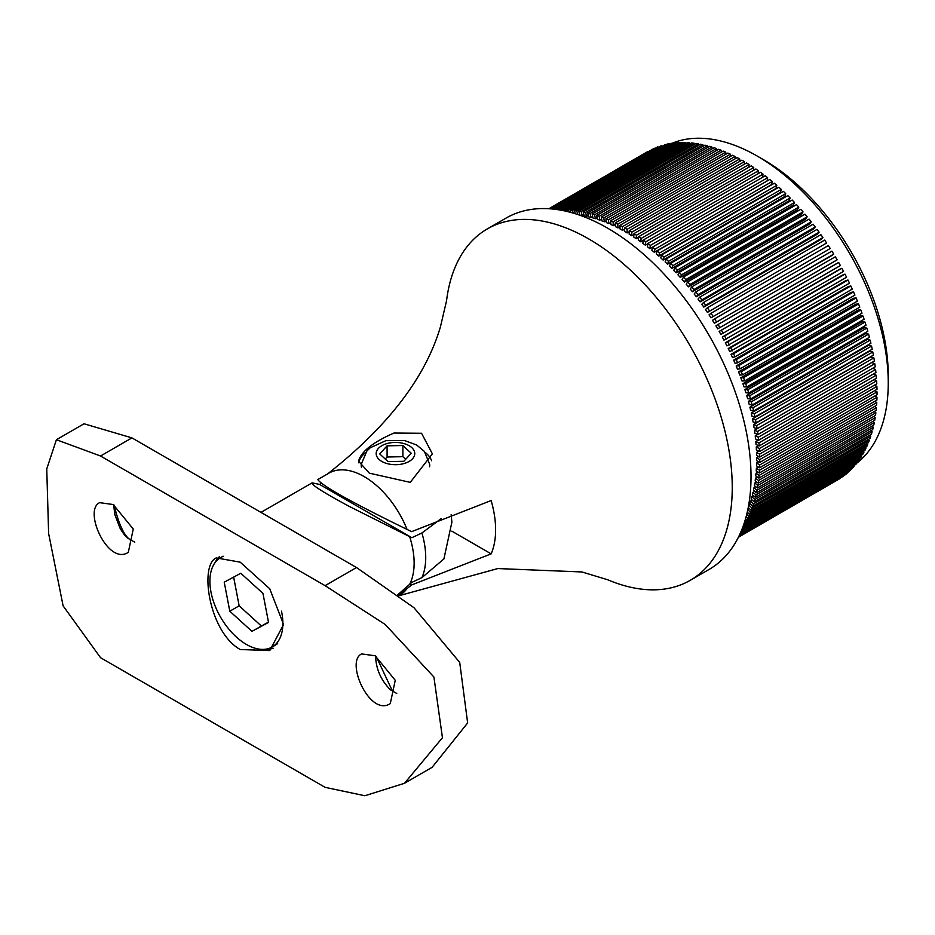<?xml version="1.0" encoding="UTF-8"?>
<svg xmlns="http://www.w3.org/2000/svg" width="935" height="935" viewBox="0 0 935 935"><rect width="100%" height="100%" fill="white"/><g stroke="black" fill="none" stroke-linecap="round" stroke-linejoin="round"><path stroke-width="1.4" d="M409.659 584.328L411.867 582.365L421.907 577.643A71.972 41.549 -120 0 0 421.907 532.985L411.867 537.707L319.595 484.435L312.091 482.869C311.18 484.704 323.475 492.5 348.965 506.267L409.659 536.655A70.569 40.743 -120 0 1 409.659 584.328L397.772 594.777M319.595 484.435L321.161 483.337M411.867 537.707L409.659 536.655M223.418 556.313A51.589 29.791 -120 0 0 220.578 557.622A51.589 29.791 -120 0 0 212.677 598.961A51.589 29.791 -120 0 0 246.373 644.425A51.589 29.791 -120 0 0 272.178 646.985A51.589 29.791 -120 0 0 282.861 623.365A51.589 29.791 -120 0 0 281.482 611.139M262.957 593.386L268.532 622.429L251.959 631.347L229.8 611.221L224.225 582.178L240.798 573.26L262.957 593.386M240.225 649.521C208.996 632.142 199.143 565.044 216.277 557.914L240.213 562.169L269.748 588.781L283.574 624.498L269.771 650.561L240.225 649.521M113.193 504.526L133.261 529.011L128.317 552.316C108.074 566.049 82.911 510.288 99.648 502.656L113.193 504.526M325.1 787.34L364.884 795.743L404.481 783.285L442.442 737.738L433.91 677.022L385.138 624.428L325.1 585.661L100.536 456.011L56.416 439.719L46.75 468.926L48.62 533.488L63.112 605.868L100.536 657.691L325.1 787.34M375.18 655.786L361.635 653.916C344.898 661.524 370.05 717.32 390.304 703.576L395.248 680.271L375.18 655.786M396.744 693.466L390.351 689.738C380.919 680.201 375.999 668.969 375.578 656.019M134.757 542.207L128.387 538.502C125.898 536.982 123.093 533.499 119.972 528.041L114.911 514.823L113.591 504.76M56.416 439.719L84.033 423.777L131.928 437.884L356.492 567.533L413.971 607.715L459.704 662.401L467.652 722.942L432.099 767.331L404.481 783.285M376.139 656.358L392.606 691.386M114.14 505.099C118.78 524.453 124.273 536.129 130.631 540.138M214.968 562.741A53.494 30.878 60 0 1 219.386 556.687M273.137 648.236A53.494 30.878 60 0 1 264.932 649.287M272.178 646.985L275.287 645.185A51.589 29.791 -120 0 0 277.66 643.537M251.959 631.347L268.474 622.091M229.8 611.221L239.15 605.822L261.309 625.947M233.645 577.105L239.15 605.822M421.907 532.985L441.086 518.691M451.137 514.682L451.897 522.104L443.915 558.92L421.907 577.643M429.586 466.764A34.244 19.775 0 0 0 429.679 464.263L424.361 451.395L416.589 444.955L404.598 440.56L385.945 440.642L370.26 447.748L366.882 451.009L361.237 464.263A34.244 19.775 0 0 0 361.424 467.255M379.68 453.884L388.048 461.609L403.826 461.294L411.236 453.253L402.88 445.516L387.09 445.831L379.68 453.884M385.232 459.015L387.09 457.005L402.88 456.677L402.88 445.516M402.88 456.677L405.685 459.284M387.09 457.005L387.09 445.831M369.348 473.168L358.537 461.177C361.12 451.628 372.925 442.243 393.974 433.045L421.568 433.279L432.379 453.849L410.255 482.367L369.348 473.168M407.064 529.432A70.569 40.743 -120 0 0 364.229 476.64A70.569 40.743 -120 0 0 328.945 473.145L317.795 479.573C321.815 485.697 351.572 502.317 407.064 529.432L411.645 531.641L491.144 500.552A87.422 50.478 60 0 1 491.144 553.859L411.645 584.948L407.064 588.559A70.569 40.743 -120 0 1 399.514 595.385L398.976 595.688M327.005 474.396C387.581 426.898 425.39 377.74 440.42 326.911L446.556 300.708A202.895 117.144 60 0 1 487.322 228.911A202.895 117.144 60 0 1 588.769 238.951A202.895 117.144 60 0 1 721.329 417.746A202.895 117.144 60 0 1 690.229 580.331A202.895 117.144 60 0 1 607.656 579.747L581.897 571.951L497.806 568.562L399.023 595.724M627.104 229.332L624.615 227.883L741.887 160.177L744.377 161.626L627.104 229.332L627.104 232.932L629.255 231.693M622.429 226.656L619.928 225.323L737.201 157.606L739.702 158.95L622.429 226.656L622.535 230.326L624.615 229.122M631.791 232.184L629.29 230.641L746.562 162.935L749.064 164.478L631.791 232.184L631.674 235.725L633.918 234.428M636.454 235.223L633.965 233.586L751.237 165.881L753.727 167.517L636.454 235.223L636.232 238.694L638.57 237.338M641.118 238.448L638.64 236.707L755.912 169.001L758.39 170.743L641.118 238.448L640.791 241.838L643.233 240.424M645.758 241.838L643.292 240.003L760.564 172.297L763.03 174.132L645.758 241.838L645.314 245.157L647.885 243.673M767.647 177.708L650.374 245.414L649.825 248.64L767.097 180.934L767.647 177.708L765.192 175.78L647.92 243.486L650.374 245.414M772.228 181.437L654.956 249.142L654.301 252.298L771.574 184.592L772.228 181.437L769.785 179.427L652.513 247.132L654.956 249.142M776.775 185.34L659.502 253.046L658.743 256.108L776.015 188.402L776.775 185.34L774.355 183.237L657.083 250.942L659.502 253.046M781.286 189.396L664.014 257.102L663.149 260.07L780.421 192.365L781.286 189.396L778.89 187.222L661.618 254.928L664.014 257.102M785.751 193.615L668.478 261.321L667.508 264.184L784.781 196.479L785.751 193.615L783.378 191.348L666.106 259.053L668.478 261.321M790.157 197.975L672.884 265.68L671.809 268.45L789.082 200.744L790.157 197.975L787.819 195.625L670.547 263.331L672.884 265.68M794.505 202.474L677.244 270.18L676.063 272.845L793.336 205.139L794.505 202.474L792.202 200.055L674.93 267.761L677.244 270.18M798.794 207.126L681.533 274.832L680.248 277.379L797.52 209.674L798.794 207.126L796.526 204.625L679.254 272.33L681.533 274.832M803.025 211.894L685.752 279.6L684.373 282.054L801.646 214.349L803.025 211.894L800.781 209.335L683.508 277.04L685.752 279.6M807.162 216.803L689.901 284.509L688.429 286.835L805.701 219.129L807.162 216.803L804.965 214.173L687.692 281.879L689.901 284.509M811.241 221.817L693.969 289.523L692.403 291.743L809.675 224.038L811.241 221.817L809.079 219.129L691.806 286.835L693.969 289.523M815.226 226.96L697.954 294.665L696.294 296.757L813.567 229.052L815.226 226.96L813.111 224.201L695.839 291.907L697.954 294.665M819.118 232.196L701.846 299.901L700.093 301.876L817.365 234.171L819.118 232.196L817.05 229.391L699.789 297.096L701.846 299.901M822.929 237.548L705.656 305.254L703.81 307.101L821.082 239.395L822.929 237.548L820.907 234.685L703.634 302.391L705.656 305.254M826.633 242.983L707.433 312.419L826.633 242.983L824.67 240.073L707.398 307.779L709.361 310.689M830.245 248.511L710.951 317.818L830.245 248.511L828.328 245.554L711.056 313.26L712.973 316.217M833.74 254.121L714.375 323.3L831.647 255.594L833.74 254.121L831.893 251.129L714.62 318.835L716.467 321.827M837.129 259.813L717.683 328.851L834.955 261.145L837.129 259.813L835.341 256.774L718.068 324.48L719.856 327.519M840.401 265.563L720.873 334.473A185.259 106.952 60 0 0 719.144 331.399L836.416 263.693L838.672 262.49L840.401 265.563M838.672 262.49L721.399 330.195L723.129 333.269M843.557 271.384L723.959 340.153A185.259 106.952 60 0 0 722.288 337.044L839.56 269.338L841.886 268.275L843.557 271.384M841.886 268.275L724.613 335.981L726.285 339.089M846.584 277.251L726.916 345.892A185.259 106.952 60 0 0 725.315 342.759L842.587 275.042L844.983 274.119L846.584 277.251M844.983 274.119L727.722 341.824L729.312 344.957M849.494 283.165L729.756 351.665A185.259 106.952 60 0 0 728.225 348.51L845.497 280.804L847.963 280.009L849.494 283.165M847.963 280.009L730.691 347.715L732.222 350.87M852.276 289.125L735.003 356.831L732.467 357.486A185.259 106.952 60 0 0 731.006 354.307L848.279 286.601L850.803 285.946L852.276 289.125M850.803 285.946L733.531 353.652L735.003 356.831M854.917 295.109L737.645 362.815L735.05 363.329A185.259 106.952 60 0 0 733.659 360.139L850.932 292.433L853.526 291.919L854.917 295.109M853.526 291.919L736.254 359.624L737.645 362.815M857.418 301.117L740.146 368.834L737.493 369.208A185.259 106.952 60 0 0 736.172 365.994L853.445 298.288L856.098 297.914L857.418 301.117M856.098 297.914L738.825 365.62L740.146 368.834M859.791 307.147L742.519 374.853L739.807 375.099A185.259 106.952 60 0 0 738.568 371.873L855.829 304.167L858.54 303.933L859.791 307.147M858.54 303.933L741.268 371.639L742.519 374.853M862.012 313.19L744.739 380.896L741.981 380.989A185.259 106.952 60 0 0 740.812 377.775L858.085 310.069L860.843 309.976L862.012 313.19M860.843 309.976L743.57 377.682L744.739 380.896M864.092 319.232L746.82 386.938L744.015 386.891A185.259 106.952 60 0 0 742.916 383.677L860.188 315.972L863.005 316.018L864.092 319.232M863.005 316.018L745.733 383.724L746.82 386.938M866.02 325.275L748.748 392.981L745.896 392.793A185.259 106.952 60 0 0 744.879 389.579L862.152 321.874L865.015 322.061L866.02 325.275M865.015 322.061L747.743 389.766L748.748 392.981M867.809 331.306L750.536 399.011L747.638 398.684A185.259 106.952 60 0 0 746.703 395.47L863.975 327.764L866.874 328.091L867.809 331.306M866.874 328.091L749.601 395.797L750.536 399.011M869.433 337.313L752.161 405.019L749.227 404.551A185.259 106.952 60 0 0 748.374 401.349L865.646 333.643L868.58 334.111L869.433 337.313M868.58 334.111L751.319 401.816L752.161 405.019M870.906 343.297L753.633 411.003L750.665 410.395A185.259 106.952 60 0 0 749.893 407.204L867.166 339.499L870.146 340.106L870.906 343.297M870.146 340.106L752.874 407.812L753.633 411.003M872.226 349.246L754.954 416.952L751.95 416.204A185.259 106.952 60 0 0 751.272 413.036L868.545 345.331L871.549 346.079L872.226 349.246M871.549 346.079L754.276 413.784L754.954 416.952M873.395 355.148L756.123 422.854L753.084 421.977A185.259 106.952 60 0 0 752.488 418.833L869.76 351.128L872.787 352.004L873.395 355.148M872.787 352.004L755.515 419.71L756.123 422.854M874.4 361.003L757.128 428.721L754.066 427.692A185.259 106.952 60 0 0 753.552 424.583L870.824 356.866L873.874 357.895L874.4 361.003M873.874 357.895L756.614 425.6L757.128 428.721M875.242 366.812L757.969 434.518L754.884 433.361A185.259 106.952 60 0 0 754.463 430.275L871.736 362.57L874.809 363.727L875.242 366.812M874.809 363.727L757.537 431.432L757.969 434.518M872.671 368.296L875.581 369.5L875.92 372.551L758.647 440.256L755.55 438.971A185.259 106.952 60 0 0 755.211 435.92L757.759 434.448M875.581 369.5L758.308 437.206L758.647 440.256M873.465 373.965L876.177 375.216L876.434 378.231L759.173 445.937L756.064 444.511A185.259 106.952 60 0 0 755.807 441.495L758.238 440.093M876.177 375.216L758.916 442.921L759.173 445.937M874.085 379.587L876.621 380.849L876.796 383.817L759.524 451.523L756.403 449.98A185.259 106.952 60 0 0 756.24 447L758.565 445.656M876.621 380.849L759.349 448.555L759.524 451.523M874.529 385.126L876.901 386.412L876.995 389.334L759.723 457.04L756.59 455.357A185.259 106.952 60 0 0 756.508 452.435L758.741 451.137M876.901 386.412L759.641 454.118L759.723 457.04M874.809 390.596L877.018 391.882L877.018 394.757L759.746 462.463L756.625 460.651A185.259 106.952 60 0 0 756.625 457.776L758.776 456.537M877.018 391.882L759.758 459.588L759.746 462.463M874.915 395.973L876.983 397.258L876.89 400.087L759.617 467.792L756.497 465.852A185.259 106.952 60 0 0 756.579 463.035L758.659 461.832M876.983 397.258L759.711 464.964L759.617 467.792M874.844 401.267L876.773 402.541L876.586 405.311L759.313 473.017L756.205 470.959A185.259 106.952 60 0 0 756.38 468.19L758.39 467.033M876.773 402.541L759.5 470.247L759.313 473.017M874.599 406.456L876.399 407.707L876.13 410.418L758.858 478.124L755.749 475.95A185.259 106.952 60 0 0 756.018 473.239L757.958 472.117M876.399 407.707L759.126 475.412L758.858 478.124M874.202 411.54L875.861 412.779L875.511 415.421L758.238 483.126L755.141 480.835A185.259 106.952 60 0 0 755.492 478.182L757.385 477.095M875.861 412.779L758.589 480.485L758.238 483.126M873.629 416.507L875.16 417.711L874.728 420.306L757.455 488.012L754.381 485.592A185.259 106.952 60 0 0 754.814 483.009L756.649 481.957M875.16 417.711L757.888 485.417L757.455 488.012M872.881 421.358L874.307 422.538L873.781 425.051L756.508 492.757L753.458 490.232A185.259 106.952 60 0 0 753.984 487.719L755.772 486.691M874.307 422.538L757.034 490.244L756.508 492.757M871.981 426.091L873.29 427.225L872.682 429.668L755.41 497.373L752.383 494.744A185.259 106.952 60 0 0 752.991 492.301L754.732 491.296M873.29 427.225L756.018 494.931L755.41 497.373M870.917 430.684L872.11 431.771L871.42 434.144L754.148 501.85L751.144 499.115A185.259 106.952 60 0 0 751.833 496.754L753.552 495.76M872.11 431.771L754.837 499.477L754.148 501.85M869.69 435.149L870.777 436.189L870.006 438.48L752.733 506.186L749.765 503.346A185.259 106.952 60 0 0 750.536 501.055L752.207 500.085M870.777 436.189L753.505 503.895L752.733 506.186M868.299 439.462L869.281 440.455L868.428 442.664L751.156 510.37L748.245 507.448M869.281 440.455L752.021 508.161L751.156 510.37M866.757 443.634L867.645 444.557L866.698 446.696L749.438 514.402L747.264 512.123M867.645 444.557L750.373 512.263L749.438 514.402M865.05 447.643L865.845 448.519L864.828 450.565L747.556 518.27L746.118 516.693M865.845 448.519L748.573 516.225L747.556 518.27M863.192 451.5L863.905 452.306L862.806 454.27L745.534 521.975L744.833 521.169M863.905 452.306L746.633 520.012L745.534 521.975M861.182 455.193L861.801 455.941L860.632 457.799L743.395 525.482M861.801 455.941L744.54 523.647L743.43 525.4M859.031 458.723L859.569 459.389L858.318 461.165L742.448 528.053M859.569 459.389L742.951 526.721M856.729 462.077L857.185 462.673L855.864 464.344L741.548 530.355M857.185 462.673L742.016 529.163M854.286 465.256L853.269 467.348L740.707 532.342M854.672 465.77L741.139 531.325M851.703 468.26L850.546 470.176L739.959 534.025M852.007 468.692L740.345 533.172M848.98 471.076L847.683 472.806L739.328 535.358M849.225 471.427L739.643 534.691M846.128 473.694L844.702 475.249L738.849 536.351M846.304 473.963L739.082 535.872M843.148 476.137L738.545 536.982M843.265 476.312L738.685 536.69M840.039 478.381L738.416 537.239M840.097 478.475L738.463 537.146M647.464 151.739L548.88 208.727M549.079 208.739L654.266 148.233L549.429 208.762M549.815 208.785L657.831 146.795L550.376 208.832M550.949 208.879L661.501 145.556L551.708 208.937M552.468 209.008L665.264 144.528L553.415 209.113M554.315 209.206L667.064 144.119L669.133 143.709L555.437 209.346M556.5 209.487L670.968 143.394L673.083 143.09L557.774 209.674M558.955 209.861L674.965 142.88L677.127 142.693L560.381 210.094M563.969 210.211L561.771 210.281L679.044 142.576L681.241 142.506L563.969 210.211L564.202 210.831M568.164 210.235L565.92 210.188L683.193 142.482L685.437 142.529L568.164 210.235L568.725 211.883M572.43 210.457L570.151 210.317L687.424 142.611L689.703 142.751L572.43 210.457L573.272 213.122M576.766 210.901L574.441 210.644L691.713 142.938L694.027 143.195L576.766 210.901L577.818 214.547M581.149 211.555L578.8 211.181L696.072 143.476L698.422 143.85L581.149 211.555L582.213 215.564L583.861 214.606M585.591 212.42L583.218 211.929L700.49 144.224L702.863 144.715L585.591 212.42L586.549 216.406L588.232 215.436M590.078 213.484L587.683 212.888L704.955 145.182L707.351 145.778L590.078 213.484L590.943 217.446L592.661 216.464M594.613 214.758L592.194 214.057L709.466 146.351L711.886 147.052L594.613 214.758L595.373 218.696L597.126 217.691M599.195 216.242L596.752 215.424L714.024 147.718L716.467 148.536L599.195 216.242L599.838 220.146L601.626 219.106M603.8 217.925L601.334 217.002L718.606 149.296L721.072 150.219L603.8 217.925L604.337 221.794L606.172 220.73M608.428 219.819L605.962 218.79L723.222 151.084L725.7 152.113L608.428 219.819L608.86 223.64L610.754 222.542M613.079 221.899L610.602 220.765L727.874 153.06L730.352 154.193L613.079 221.899L613.407 225.674L615.347 224.552M615.253 222.939L732.526 155.233L735.015 156.484L617.743 224.19L617.965 227.906A185.259 106.952 -120 0 0 615.475 226.667L615.253 222.939L617.743 224.19M763.498 159.698L757.256 156.087L763.498 159.686A176.435 101.868 60 0 1 763.498 159.698A176.435 101.868 60 0 1 888.25 375.776L888.25 382.976A185.259 106.952 -120 0 0 757.256 156.087A185.259 106.952 -120 0 0 672.148 143.23M744.377 164.198L744.377 161.626M624.615 227.883L624.603 231.494A185.259 106.952 60 0 1 627.104 232.932M739.772 161.404L739.702 158.95M619.928 225.323L620.034 228.981A185.259 106.952 60 0 1 622.535 230.326M748.97 167.19L749.064 164.478M629.29 230.641L629.173 234.182A185.259 106.952 60 0 1 631.674 235.725M753.552 170.357L753.727 167.517M633.965 233.586L633.743 237.046A185.259 106.952 60 0 1 636.232 238.694M758.098 173.723L758.39 170.743M638.64 236.707L638.301 240.096A185.259 106.952 60 0 1 640.791 241.838M762.609 177.264L763.03 174.132M643.292 240.003L642.848 243.322A185.259 106.952 60 0 1 645.314 245.157M647.92 243.486L647.371 246.723A185.259 106.952 60 0 1 649.825 248.64M652.513 247.132L651.859 250.288A185.259 106.952 60 0 1 654.301 252.298M657.083 250.942L656.323 254.004A185.259 106.952 60 0 1 658.743 256.108M661.618 254.928L660.753 257.885A185.259 106.952 60 0 1 663.149 260.07M666.106 259.053L665.136 261.929A185.259 106.952 60 0 1 667.508 264.184M670.547 263.331L669.472 266.101A185.259 106.952 60 0 1 671.809 268.45M674.93 267.761L673.749 270.425A185.259 106.952 60 0 1 676.063 272.845M679.254 272.33L677.98 274.89A185.259 106.952 60 0 1 680.248 277.379M683.508 277.04L682.129 279.483A185.259 106.952 60 0 1 684.373 282.054M687.692 281.879L686.22 284.205A185.259 106.952 60 0 1 688.429 286.835M691.806 286.835L690.24 289.055A185.259 106.952 60 0 1 692.403 291.743M695.839 291.907L694.179 294.011A185.259 106.952 60 0 1 696.294 296.757M699.789 297.096L698.036 299.071A185.259 106.952 60 0 1 700.093 301.876M703.634 302.391L701.799 304.237A185.259 106.952 60 0 1 703.81 307.101M707.398 307.779L705.469 309.508A185.259 106.952 60 0 1 707.433 312.419M711.056 313.26L709.046 314.861A185.259 106.952 60 0 1 710.951 317.818M714.62 318.835L712.517 320.296A185.259 106.952 60 0 1 714.375 323.3M718.068 324.48L715.894 325.812A185.259 106.952 60 0 1 717.683 328.851M721.399 330.195L719.144 331.399M724.613 335.981L722.288 337.044M727.722 341.824L725.315 342.759M730.691 347.715L728.225 348.51M733.531 353.652L731.006 354.307M736.254 359.624L733.659 360.139M738.825 365.62L736.172 365.994M741.268 371.639L738.568 371.873M743.57 377.682L740.812 377.775M745.733 383.724L742.916 383.677M747.743 389.766L744.879 389.579M749.601 395.797L746.703 395.47M751.319 401.816L748.374 401.349M752.874 407.812L749.893 407.204M754.276 413.784L751.272 413.036M755.515 419.71L752.488 418.833M756.614 425.6L753.552 424.583M757.537 431.432L754.463 430.275M758.308 437.206L755.211 435.92M758.916 442.921L755.807 441.495M759.349 448.555L756.24 447M759.641 454.118L756.508 452.435M759.758 459.588L756.625 457.776M759.711 464.964L756.579 463.035M759.5 470.247L756.38 468.19M759.126 475.412L756.018 473.239M758.589 480.485L755.492 478.182M757.888 485.417L754.814 483.009M757.034 490.244L753.984 487.719M756.018 494.931L752.991 492.301M754.837 499.477L751.833 496.754M753.505 503.895L750.536 501.055M752.021 508.161L749.075 505.227L750.723 504.269M749.075 505.227A185.259 106.952 60 0 1 748.257 507.331M747.942 508.967L749.099 508.301M750.373 512.263L747.813 509.587M748.573 516.225L746.761 514.238M746.633 520.012L745.546 518.773M669.39 144.306L669.133 143.709M673.375 143.803L673.083 143.09M677.443 143.499L677.127 142.693M681.58 143.417L681.241 142.506M685.787 143.546L685.437 142.529M565.92 210.188L566.294 211.298M690.065 143.897L689.703 142.751M570.151 210.317L570.817 212.432M578.298 214.711L579.548 213.986M694.389 144.446L694.027 143.195M574.441 210.644L575.352 213.753M698.784 145.206L698.422 143.85M578.8 211.181L579.864 215.19A185.259 106.952 60 0 1 582.213 215.564M703.225 146.187L702.863 144.715M583.218 211.929L584.176 215.915A185.259 106.952 60 0 1 586.549 216.406M707.701 147.368L707.351 145.778M587.683 212.888L588.536 216.85A185.259 106.952 60 0 1 590.943 217.446M712.213 148.77L711.886 147.052M592.194 214.057L592.954 217.995A185.259 106.952 60 0 1 595.373 218.696M716.759 150.36L716.467 148.536M596.752 215.424L597.395 219.328A185.259 106.952 60 0 1 599.838 220.146M721.341 152.171L721.072 150.219M601.334 217.002L601.871 220.87A185.259 106.952 60 0 1 604.337 221.794M725.934 154.181L725.7 152.113M605.962 218.79L606.383 222.612A185.259 106.952 60 0 1 608.86 223.64M730.539 156.39L730.352 154.193M610.602 220.765L610.917 224.54A185.259 106.952 60 0 1 613.407 225.674M619.975 226.749L617.965 227.906M735.155 158.798L735.015 156.484M856.834 463.117A185.259 106.952 -120 0 0 888.25 382.976M690.229 580.331L708.999 569.497A202.895 117.144 -120 0 0 740.099 406.912A202.895 117.144 -120 0 0 607.551 228.117A202.895 117.144 -120 0 0 506.104 218.065L487.322 228.911M398.439 595.291L407.064 588.559M411.645 584.948L410.021 584.013M491.144 553.859L451.804 531.138M431.608 460.745A36.921 21.318 0 0 0 425.203 452.458M365.725 452.458A36.921 21.318 0 0 0 358.748 462.825M325.1 585.661L356.492 567.533M100.536 456.011L131.928 437.884M409.098 445.691A19.284 11.126 0 0 0 376.84 450.682A19.284 11.126 0 0 0 400.449 464.321A19.284 11.126 0 0 0 409.098 445.691M312.091 482.869L260.97 512.392M222.869 556.302L220.578 557.622"/></g></svg>
